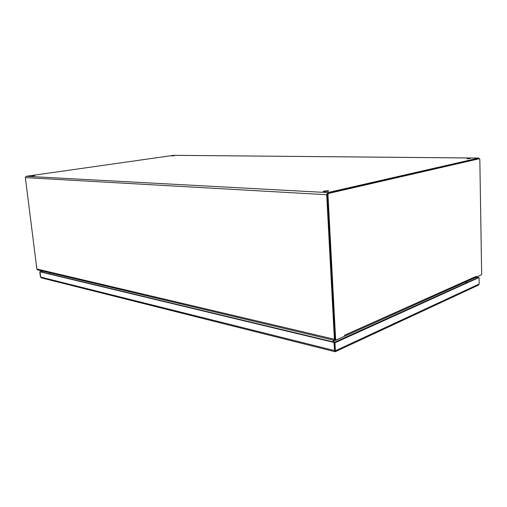 <?xml version="1.0" encoding="UTF-8"?>
<svg xmlns="http://www.w3.org/2000/svg" width="507" height="507" viewBox="0 0 507 507"><rect width="100%" height="100%" fill="white"/><g stroke="black" fill="none" stroke-linecap="round" stroke-linejoin="round"><path stroke-width="0.76" d="M470.445 158.444L467.029 158.799L470.445 158.444M327.655 190.714L328.701 190.943C328.866 191.424 322.984 191.773 323.105 191.272L327.655 190.714M34.92 175.593L31.523 175.992L34.92 175.593M174.332 155.649L171.664 155.941L174.332 155.649M173.628 155.332L26.275 176.303L25.363 177.608L36.859 269.002L37.569 269.863L335.121 340.533L343.112 336.857M26.275 176.303L327.782 192.584L478.69 158.064L173.445 155.326M327.782 192.584L326.692 194.707L334.386 339.265L335.121 340.533M480.953 275.016L475.877 277.259M479.337 158.697L478.69 158.064M475.325 277.57L475.883 277.494M333.745 340.21L333.891 342.016M333.169 340.07L333.321 341.876M49.553 273.85L49.825 272.772M466.301 281.619L466.738 282.659M478.804 158.697L327.807 193.389L327.211 194.568L334.88 339.069L335.552 339.741M344.145 336.394L336.293 339.918L335.621 339.246L327.972 194.606L328.568 193.433L479.464 158.697L479.825 159.42L481.65 273.932L481.276 274.87L475.446 277.519M344.38 335.304L476.124 276.385L476.282 277.107M476.124 276.385L475.743 277.323M343.942 336.483L343.467 336.699M465.92 281.791L466.364 282.83M333.942 342.022L333.777 340.216M335.057 350.907L335.438 351.655L335.387 350.743L335.019 350.806M478.348 277.449L479.064 277.646L479.172 284.028L478.209 285.219L335.438 351.655M478.329 277.443L334.335 342.371L334.557 350.603L40.63 277.063L41.466 277.899M334.645 342.231L40.535 271.701M335.095 351.56L334.557 350.603L333.974 342.434L40.034 271.822L40.63 277.063M40.11 271.803L42.841 271.112M476.301 277.304L478.025 277.57M476.662 277.145L477.943 277.525M479.014 277.532L334.969 342.776L335.387 350.743L479.172 284.028M40.427 276.961L39.787 271.828L42.544 271.042M25.363 177.608L326.692 194.707M36.859 269.002L334.386 339.265M335.621 339.246L334.88 339.069M327.972 194.606L327.211 194.568M328.568 193.433L327.807 193.389M479.413 158.704L478.709 158.697M466.643 282.431L467.099 282.494M334.132 342.643L334.969 342.776M478.304 277.443L478.988 277.538M335.076 342.548L334.335 342.371M334.557 342.174L333.974 342.434M478.766 158.057L173.546 155.319M335.285 339.772L336.027 339.944M478.76 158.691L479.464 158.697M475.471 277.506L343.74 336.616M334.797 351.655L41.447 277.893"/></g></svg>
